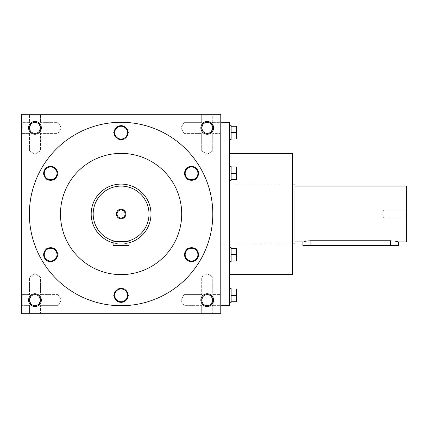 <?xml version="1.0" encoding="UTF-8"?>
<svg xmlns="http://www.w3.org/2000/svg" width="428" height="428" viewBox="0 0 428 428"><rect width="100%" height="100%" fill="white"/><g stroke="black" fill="none" stroke-linecap="round" stroke-linejoin="round"><path stroke-width="0.32" stroke-dasharray="2.14 1.6" d="M212.737 127.87A5.516 5.516 0 0 1 204.461 132.648A5.516 5.516 0 0 1 204.461 123.093A5.516 5.516 0 0 1 212.737 127.87L211.122 123.965C208.522 121.841 205.922 121.841 203.321 123.965L201.706 122.349L203.321 123.965L201.706 127.87L203.321 131.771C201.192 129.17 201.192 126.57 203.321 123.965C205.922 121.841 208.522 121.841 211.122 123.965L212.737 122.349L211.122 123.965L212.737 127.87L211.122 131.771C208.522 133.9 205.922 133.9 203.321 131.771L201.706 133.386L203.321 131.771C205.922 133.9 208.522 133.9 211.122 131.771L212.737 127.87A5.516 5.516 0 0 1 207.222 133.386A5.516 5.516 0 0 1 201.706 127.87A5.516 5.516 0 0 1 207.222 122.349A5.516 5.516 0 0 1 212.737 127.87L211.122 123.965C208.522 121.841 205.922 121.841 203.321 123.965L201.706 127.87L203.321 131.771C201.192 129.17 201.192 126.57 203.321 123.965C205.922 121.841 208.522 121.841 211.122 123.965L212.737 127.87L211.122 131.771L212.737 133.386L211.122 131.771L212.737 127.87A5.516 5.516 0 0 1 204.461 132.648A5.516 5.516 0 0 1 204.461 123.093A5.516 5.516 0 0 1 212.737 127.87M219.917 127.87L219.917 122.349L219.917 127.87M212.737 151.004L201.706 151.004L212.737 151.004L212.737 133.386L211.122 131.771C208.522 133.9 205.922 133.9 203.321 131.771C205.922 133.9 208.522 133.9 211.122 131.771L212.737 133.386L219.917 133.386L212.737 133.386L212.737 151.004L201.706 151.004L212.737 151.004L207.222 154.187L201.706 151.004L201.706 133.386L201.706 151.004L207.222 154.187L212.737 151.004M184.088 127.87L184.088 122.349L184.088 127.87M22.261 127.87L22.261 122.349L22.261 127.87M29.441 127.87L31.057 131.771L29.441 133.386L31.057 131.771C28.927 129.17 28.927 126.57 31.057 123.965L29.441 122.349L31.057 123.965L29.441 127.87A5.516 5.516 0 0 1 34.957 122.349A5.516 5.516 0 0 1 40.473 127.87A5.516 5.516 0 0 1 32.202 132.648A5.516 5.516 0 0 1 32.202 123.093A5.516 5.516 0 0 1 40.473 127.87L38.857 131.771C36.257 133.9 33.657 133.9 31.057 131.771C33.657 133.9 36.257 133.9 38.857 131.771L40.473 127.87A5.516 5.516 0 0 1 32.202 132.648A5.516 5.516 0 0 1 32.202 123.093A5.516 5.516 0 0 1 40.473 127.87L38.857 123.965L40.473 127.87A5.516 5.516 0 0 1 34.957 133.386A5.516 5.516 0 0 1 29.441 127.87L31.057 131.771C28.927 129.17 28.927 126.57 31.057 123.965C33.657 121.841 36.257 121.841 38.857 123.965C36.257 121.841 33.657 121.841 31.057 123.965C33.657 121.841 36.257 121.841 38.857 123.965C36.257 121.841 33.657 121.841 31.057 123.965L29.441 122.349L31.057 123.965L29.441 127.87M212.737 122.349L212.737 115.175L201.706 115.175L212.737 115.175L213.599 114.308L200.839 114.308L213.599 114.308L200.839 114.308L213.599 114.308L212.737 115.175L201.706 115.175L200.839 114.308L201.706 115.175L212.737 115.175L212.737 122.349L211.122 123.965L212.737 122.349L219.917 122.349L212.737 122.349M41.339 127.87A6.383 6.383 0 0 1 31.768 133.392A6.383 6.383 0 0 1 31.768 122.344A6.383 6.383 0 0 1 41.339 127.87M38.857 131.771L40.473 127.87L38.857 123.965L40.473 122.349L38.857 123.965L40.473 127.87L38.857 131.771C36.257 133.9 33.657 133.9 31.057 131.771C33.657 133.9 36.257 133.9 38.857 131.771L40.473 133.386L38.857 131.771M213.599 300.13A6.383 6.383 0 0 1 204.033 305.656A6.383 6.383 0 0 1 204.033 294.608A6.383 6.383 0 0 1 213.599 300.13M212.737 300.13A5.516 5.516 0 0 1 204.461 304.907A5.516 5.516 0 0 1 204.461 295.352A5.516 5.516 0 0 1 212.737 300.13A5.516 5.516 0 0 1 204.461 304.907A5.516 5.516 0 0 1 204.461 295.352A5.516 5.516 0 0 1 212.737 300.13L211.122 296.23C208.522 294.1 205.922 294.1 203.321 296.23L201.706 300.13A5.516 5.516 0 0 1 207.222 294.614A5.516 5.516 0 0 1 212.737 300.13A5.516 5.516 0 0 1 207.222 305.651A5.516 5.516 0 0 1 201.706 300.13L203.321 304.035C201.192 301.43 201.192 298.83 203.321 296.23C205.922 294.1 208.522 294.1 211.122 296.23C208.522 294.1 205.922 294.1 203.321 296.23L201.706 300.13L203.321 304.035C201.192 301.43 201.192 298.83 203.321 296.23C205.922 294.1 208.522 294.1 211.122 296.23L212.737 300.13L211.122 296.23L212.737 300.13L211.122 304.035C208.522 306.159 205.922 306.159 203.321 304.035C205.922 306.159 208.522 306.159 211.122 304.035L212.737 300.13M41.339 300.13A6.383 6.383 0 0 1 31.768 305.656A6.383 6.383 0 0 1 31.768 294.608A6.383 6.383 0 0 1 41.339 300.13M40.473 300.13A5.516 5.516 0 0 1 32.202 304.907A5.516 5.516 0 0 1 32.202 295.352A5.516 5.516 0 0 1 40.473 300.13A5.516 5.516 0 0 1 32.202 304.907A5.516 5.516 0 0 1 32.202 295.352A5.516 5.516 0 0 1 40.473 300.13L38.857 296.23C36.257 294.1 33.657 294.1 31.057 296.23L29.441 300.13A5.516 5.516 0 0 1 34.957 294.614A5.516 5.516 0 0 1 40.473 300.13A5.516 5.516 0 0 1 34.957 305.651A5.516 5.516 0 0 1 29.441 300.13L31.057 304.035C28.927 301.43 28.927 298.83 31.057 296.23C33.657 294.1 36.257 294.1 38.857 296.23C36.257 294.1 33.657 294.1 31.057 296.23L29.441 300.13L31.057 304.035C28.927 301.43 28.927 298.83 31.057 296.23C33.657 294.1 36.257 294.1 38.857 296.23L40.473 300.13L38.857 296.23L40.473 300.13L38.857 304.035C36.257 306.159 33.657 306.159 31.057 304.035C33.657 306.159 36.257 306.159 38.857 304.035L40.473 300.13M211.122 304.035C208.522 306.159 205.922 306.159 203.321 304.035C205.922 306.159 208.522 306.159 211.122 304.035L212.737 305.651L211.122 304.035M38.857 304.035C36.257 306.159 33.657 306.159 31.057 304.035C33.657 306.159 36.257 306.159 38.857 304.035L40.473 305.651L38.857 304.035M34.957 154.187L29.441 151.004L40.473 151.004L29.441 151.004L40.473 151.004L40.473 133.386L40.473 151.004L29.441 151.004L29.441 133.386L31.057 131.771L29.441 133.386L29.441 151.004L34.957 154.187L40.473 151.004L34.957 154.187M40.473 115.175L29.441 115.175L40.473 115.175L41.339 114.308L28.58 114.308L41.339 114.308L28.58 114.308L41.339 114.308L40.473 115.175L29.441 115.175L28.58 114.308L29.441 115.175L40.473 115.175L40.473 122.349L40.473 115.175M29.441 115.175L29.441 122.349L22.261 122.349L29.441 122.349L29.441 115.175M201.706 115.175L201.706 122.349L203.321 123.965L201.706 122.349L201.706 115.175M58.09 127.87L58.09 122.349L58.09 127.87M212.802 214A91.715 91.715 0 0 1 121.092 305.715A91.715 91.715 0 0 1 29.377 214A91.715 91.715 0 0 1 121.092 122.285A91.715 91.715 0 0 1 212.802 214M220.778 114.308L21.4 114.308L21.4 313.692L220.778 313.692L220.778 114.308M213.599 127.87A6.383 6.383 0 0 1 204.033 133.392A6.383 6.383 0 0 1 204.033 122.344A6.383 6.383 0 0 1 213.599 127.87M29.377 214A91.715 91.715 0 0 0 166.947 293.426A91.715 91.715 0 0 0 166.947 134.574A91.715 91.715 0 0 0 29.377 214A91.715 91.715 0 0 0 166.947 293.426A91.715 91.715 0 0 0 166.947 134.574A91.715 91.715 0 0 0 29.377 214M41.339 313.692L28.58 313.692L41.339 313.692L28.58 313.692L41.339 313.692L40.473 312.825L29.441 312.825L40.473 312.825L29.441 312.825L28.58 313.692L29.441 312.825L40.473 312.825L40.473 305.651L40.473 312.825L41.339 313.692M213.599 313.692L200.839 313.692L213.599 313.692L200.839 313.692L213.599 313.692L212.737 312.825L201.706 312.825L212.737 312.825L201.706 312.825L200.839 313.692L201.706 312.825L212.737 312.825L212.737 305.651L212.737 312.825L213.599 313.692M21.4 300.13L21.4 306.512L21.4 300.13M21.4 127.87L21.4 121.488L21.4 127.87M220.778 127.87L220.778 121.488L220.778 127.87M220.778 300.13L220.778 306.512L220.778 300.13M220.778 214L220.778 122.285L220.778 214M60.476 214A60.61 60.61 0 0 0 151.394 266.489A60.61 60.61 0 0 0 151.394 161.511A60.61 60.61 0 0 0 60.476 214A60.61 60.61 0 0 0 151.394 266.489A60.61 60.61 0 0 0 151.394 161.511A60.61 60.61 0 0 0 60.476 214A60.61 60.61 0 0 0 151.394 266.489A60.61 60.61 0 0 0 151.394 161.511A60.61 60.61 0 0 0 60.476 214M292.554 153.39L292.554 274.61M229.552 122.285L229.552 305.715M292.554 214L292.554 243.906L292.554 214M91.18 214A29.907 29.907 0 0 0 136.045 239.899A29.907 29.907 0 0 0 136.045 188.101A29.907 29.907 0 0 0 91.18 214A29.907 29.907 0 0 1 121.092 184.094A29.907 29.907 0 0 1 150.998 214A29.907 29.907 0 0 1 121.092 243.906A29.907 29.907 0 0 1 91.18 214A29.907 29.907 0 0 0 136.045 239.899A29.907 29.907 0 0 0 136.045 188.101A29.907 29.907 0 0 0 91.18 214M201.706 305.651L203.321 304.035L201.706 305.651L201.706 312.825L201.706 305.651L203.321 304.035L201.706 305.651L184.088 305.651L184.088 294.614L184.088 305.651L184.088 300.13L184.088 305.651L201.706 305.651M207.222 273.813L212.737 276.996L201.706 276.996L212.737 276.996L201.706 276.996L212.737 276.996L212.737 294.614L211.122 296.23L212.737 294.614L211.122 296.23L212.737 294.614L212.737 276.996L207.222 273.813L201.706 276.996L201.706 294.614L203.321 296.23L201.706 294.614L203.321 296.23L201.706 294.614L184.088 294.614L184.088 300.13L184.088 294.614L201.706 294.614L201.706 276.996L207.222 273.813M29.441 305.651L31.057 304.035L29.441 305.651L29.441 312.825L29.441 305.651L31.057 304.035L29.441 305.651L22.261 305.651L22.261 294.614L22.261 305.651L22.261 294.614L22.261 305.651L21.4 306.512L22.261 305.651L29.441 305.651M34.957 273.813L40.473 276.996L29.441 276.996L40.473 276.996L29.441 276.996L40.473 276.996L40.473 294.614L38.857 296.23L40.473 294.614L38.857 296.23L40.473 294.614L40.473 276.996L34.957 273.813L29.441 276.996L29.441 294.614L31.057 296.23L29.441 294.614L31.057 296.23L29.441 294.614L22.261 294.614L21.4 293.752L22.261 294.614L29.441 294.614L29.441 276.996L34.957 273.813M58.09 300.13L58.09 305.651L58.09 300.13M219.917 300.13L219.917 305.651L219.917 300.13M203.321 131.771L201.706 133.386L203.321 131.771M38.857 123.965L40.473 122.349L38.857 123.965M384.002 214L384.002 218.029L384.002 214M405.846 214L405.846 218.029L405.846 214M302.922 245.501L398.623 245.501M294.945 243.906L294.945 184.094M395.081 241.114L390.652 240.75L390.652 245.501M310.899 245.501L310.899 240.75L390.652 240.75M310.311 240.755L309.305 240.798M307.839 240.927L306.459 241.114M305.244 241.339L302.922 241.911M294.945 214L294.945 241.911L294.945 214M406.6 241.911L406.6 186.089M406.6 214L406.6 218.783L406.6 214M236.16 288.964L236.727 292.158L236.16 295.347L236.727 298.535L236.727 288.964L231.147 288.964L231.147 289.708L231.147 288.37M231.147 295.347L231.147 296.09L231.147 295.347L236.16 295.347M231.147 302.323L231.147 288.964M236.727 301.729L236.727 298.535L236.16 301.729L236.727 301.729M229.552 295.347L229.552 302.323L229.552 295.347M231.147 301.729L236.16 301.729M231.147 296.09L231.147 300.986L231.147 296.09M231.147 289.708L231.147 294.603L231.147 289.708M236.16 248.294L236.727 251.482L236.16 254.671L236.727 257.865L236.727 261.053L236.727 248.294L236.727 257.865L236.16 261.053L236.727 261.053L236.16 261.053L236.727 257.865L236.16 254.671L236.727 251.482L236.16 248.294L236.727 248.294L236.16 248.294L236.727 251.482L236.16 254.671L236.727 257.865L236.727 248.294L231.147 248.294L231.147 249.037L231.147 248.294L231.147 249.037L231.147 248.294L236.16 248.294L231.147 248.294L231.147 247.694L231.147 254.671L236.16 254.671L231.147 254.671L231.147 253.932L231.147 255.414L231.147 247.694L229.552 247.694L229.552 261.652L229.552 247.694M229.552 261.652L231.147 261.652L231.147 260.31L231.147 261.053L231.147 260.31L231.147 261.053L236.16 261.053L231.147 261.053L231.147 254.671L236.16 254.671M236.16 166.947L236.727 170.135L236.16 173.329L236.727 176.518L236.727 179.707L236.727 166.947L236.727 176.518L236.16 179.707L236.727 179.707L236.16 179.707L236.727 176.518L236.16 173.329L236.727 170.135L236.16 166.947L236.727 166.947L236.16 166.947L236.727 170.135L236.16 173.329L236.727 176.518L236.727 166.947L231.147 166.947L231.147 167.69L231.147 166.947L231.147 167.69L231.147 166.947L236.16 166.947L231.147 166.947L231.147 166.348L231.147 173.329L236.16 173.329L231.147 173.329L231.147 172.586L231.147 174.068L231.147 166.348L229.552 166.348L229.552 180.306L229.552 166.348M229.552 180.306L231.147 180.306L231.147 178.963L231.147 179.707L231.147 178.963L231.147 179.707L236.16 179.707L231.147 179.707L231.147 173.329L236.16 173.329M236.16 126.271L236.727 129.465L236.16 132.653L236.727 135.842L236.727 126.271L231.147 126.271L231.147 127.014L231.147 125.677M231.147 132.653L231.147 133.397L231.147 132.653L236.16 132.653M231.147 139.63L231.147 126.271M236.727 139.036L236.727 135.842L236.16 139.036L236.727 139.036M229.552 132.653L229.552 139.63L229.552 132.653M231.147 139.036L236.16 139.036M231.147 133.397L231.147 138.292L231.147 133.397M231.147 127.014L231.147 131.91L231.147 127.014M231.147 173.329L231.147 166.947M236.727 179.707L236.727 176.518L236.16 179.707L236.727 179.707M231.147 179.707L236.16 179.707M231.147 174.068L231.147 178.963L231.147 174.068M231.147 167.69L231.147 172.586L231.147 167.69M231.147 254.671L231.147 248.294M236.727 261.053L236.727 257.865L236.16 261.053L236.727 261.053M231.147 261.053L236.16 261.053M231.147 255.414L231.147 260.31L231.147 255.414M231.147 249.037L231.147 253.932L231.147 249.037M128.459 295.347L124.773 288.964L117.406 288.964L113.725 295.347L117.406 301.729L124.773 301.729L128.026 296.09A6.976 6.976 0 0 0 128.026 294.603L126.613 292.158A6.383 6.383 0 0 1 126.613 298.535L128.459 295.347M123.917 301.729A6.976 6.976 0 0 0 125.201 300.986L126.613 298.535A6.383 6.383 0 0 1 115.565 298.535A6.383 6.383 0 0 1 121.092 288.964A6.383 6.383 0 0 1 126.613 292.158L125.201 289.708A6.976 6.976 0 0 0 123.917 288.964L118.262 288.964A6.976 6.976 0 0 0 116.978 289.708L114.153 294.603A6.976 6.976 0 0 0 124.58 301.392A6.976 6.976 0 0 0 124.58 289.301A6.976 6.976 0 0 0 114.153 296.09L116.978 300.986A6.976 6.976 0 0 0 118.262 301.729L124.773 301.729L118.262 301.729A6.976 6.976 0 0 1 116.978 300.986L114.153 296.09A6.976 6.976 0 0 1 124.58 289.301A6.976 6.976 0 0 1 124.58 301.392A6.976 6.976 0 0 1 114.153 294.603L116.978 289.708A6.976 6.976 0 0 1 118.262 288.964L123.917 288.964A6.976 6.976 0 0 1 125.201 289.708L128.026 294.603A6.976 6.976 0 0 1 128.026 296.09L125.201 300.986A6.976 6.976 0 0 1 118.262 301.729M198.902 254.671L195.221 248.294L187.855 248.294L184.168 254.671L187.855 261.053L195.221 261.053L198.474 255.414A6.976 6.976 0 0 0 198.474 253.932L197.062 251.482A6.383 6.383 0 0 1 197.062 257.865L198.902 254.671M194.366 261.053A6.976 6.976 0 0 0 195.65 260.31L197.062 257.865A6.383 6.383 0 0 1 186.014 257.865A6.383 6.383 0 0 1 191.535 248.294A6.383 6.383 0 0 1 197.062 251.482L195.65 249.037A6.976 6.976 0 0 0 194.366 248.294L188.711 248.294A6.976 6.976 0 0 0 187.427 249.037L184.596 253.932A6.976 6.976 0 0 0 195.029 260.716A6.976 6.976 0 0 0 195.029 248.631A6.976 6.976 0 0 0 184.596 255.414L187.427 260.31A6.976 6.976 0 0 0 188.711 261.053L195.221 261.053L188.711 261.053A6.976 6.976 0 0 1 187.427 260.31L184.596 255.414A6.976 6.976 0 0 1 195.029 248.631A6.976 6.976 0 0 1 195.029 260.716A6.976 6.976 0 0 1 184.596 253.932L187.427 249.037A6.976 6.976 0 0 1 188.711 248.294L194.366 248.294A6.976 6.976 0 0 1 195.65 249.037L198.474 253.932A6.976 6.976 0 0 1 198.474 255.414L195.65 260.31A6.976 6.976 0 0 1 188.711 261.053M198.902 173.329L195.221 166.947L187.855 166.947L184.168 173.329L187.855 179.707L195.221 179.707L198.474 174.068A6.976 6.976 0 0 0 198.474 172.586L197.062 170.135A6.383 6.383 0 0 1 197.062 176.518L198.902 173.329M194.366 179.707A6.976 6.976 0 0 0 195.65 178.963L197.062 176.518A6.383 6.383 0 0 1 186.014 176.518A6.383 6.383 0 0 1 191.535 166.947A6.383 6.383 0 0 1 197.062 170.135L195.65 167.69A6.976 6.976 0 0 0 194.366 166.947L188.711 166.947A6.976 6.976 0 0 0 187.427 167.69L184.596 172.586A6.976 6.976 0 0 0 195.029 179.369A6.976 6.976 0 0 0 195.029 167.284A6.976 6.976 0 0 0 184.596 174.068L187.427 178.963A6.976 6.976 0 0 0 188.711 179.707L195.221 179.707L188.711 179.707A6.976 6.976 0 0 1 187.427 178.963L184.596 174.068A6.976 6.976 0 0 1 195.029 167.284A6.976 6.976 0 0 1 195.029 179.369A6.976 6.976 0 0 1 184.596 172.586L187.427 167.69A6.976 6.976 0 0 1 188.711 166.947L194.366 166.947A6.976 6.976 0 0 1 195.65 167.69L198.474 172.586A6.976 6.976 0 0 1 198.474 174.068L195.65 178.963A6.976 6.976 0 0 1 188.711 179.707M128.459 132.653L124.773 126.271L117.406 126.271L113.725 132.653L117.406 139.036L124.773 139.036L128.026 133.397A6.976 6.976 0 0 0 128.026 131.91L126.613 129.465A6.383 6.383 0 0 1 126.613 135.842L128.459 132.653M123.917 139.036A6.976 6.976 0 0 0 125.201 138.292L126.613 135.842A6.383 6.383 0 0 1 115.565 135.842A6.383 6.383 0 0 1 121.092 126.271A6.383 6.383 0 0 1 126.613 129.465L125.201 127.014A6.976 6.976 0 0 0 123.917 126.271L118.262 126.271A6.976 6.976 0 0 0 116.978 127.014L114.153 131.91A6.976 6.976 0 0 0 124.58 138.699A6.976 6.976 0 0 0 124.58 126.608A6.976 6.976 0 0 0 114.153 133.397L116.978 138.292A6.976 6.976 0 0 0 118.262 139.036L124.773 139.036L118.262 139.036A6.976 6.976 0 0 1 116.978 138.292L114.153 133.397A6.976 6.976 0 0 1 124.58 126.608A6.976 6.976 0 0 1 124.58 138.699A6.976 6.976 0 0 1 114.153 131.91L116.978 127.014A6.976 6.976 0 0 1 118.262 126.271L123.917 126.271A6.976 6.976 0 0 1 125.201 127.014L128.026 131.91A6.976 6.976 0 0 1 128.026 133.397L125.201 138.292A6.976 6.976 0 0 1 118.262 139.036M58.01 173.329L54.324 166.947L46.957 166.947L43.276 173.329L46.957 179.707L54.324 179.707L57.582 174.068A6.976 6.976 0 0 0 57.582 172.586L56.164 170.135A6.383 6.383 0 0 1 56.164 176.518L58.01 173.329M53.468 179.707A6.976 6.976 0 0 0 54.752 178.963L56.164 176.518A6.383 6.383 0 0 1 45.117 176.518A6.383 6.383 0 0 1 50.643 166.947A6.383 6.383 0 0 1 56.164 170.135L54.752 167.69A6.976 6.976 0 0 0 53.468 166.947L47.813 166.947A6.976 6.976 0 0 0 46.529 167.69L43.704 172.586A6.976 6.976 0 0 0 54.131 179.369A6.976 6.976 0 0 0 54.131 167.284A6.976 6.976 0 0 0 43.704 174.068L46.529 178.963A6.976 6.976 0 0 0 47.813 179.707L54.324 179.707L47.813 179.707A6.976 6.976 0 0 1 46.529 178.963L43.704 174.068A6.976 6.976 0 0 1 54.131 167.284A6.976 6.976 0 0 1 54.131 179.369A6.976 6.976 0 0 1 43.704 172.586L46.529 167.69A6.976 6.976 0 0 1 47.813 166.947L53.468 166.947A6.976 6.976 0 0 1 54.752 167.69L57.582 172.586A6.976 6.976 0 0 1 57.582 174.068L54.752 178.963A6.976 6.976 0 0 1 47.813 179.707M58.01 254.671L54.324 248.294L46.957 248.294L43.276 254.671L46.957 261.053L54.324 261.053L57.582 255.414A6.976 6.976 0 0 0 57.582 253.932L56.164 251.482A6.383 6.383 0 0 1 56.164 257.865L58.01 254.671M53.468 261.053A6.976 6.976 0 0 0 54.752 260.31L56.164 257.865A6.383 6.383 0 0 1 45.117 257.865A6.383 6.383 0 0 1 50.643 248.294A6.383 6.383 0 0 1 56.164 251.482L54.752 249.037A6.976 6.976 0 0 0 53.468 248.294L47.813 248.294A6.976 6.976 0 0 0 46.529 249.037L43.704 253.932A6.976 6.976 0 0 0 54.131 260.716A6.976 6.976 0 0 0 54.131 248.631A6.976 6.976 0 0 0 43.704 255.414L46.529 260.31A6.976 6.976 0 0 0 47.813 261.053L54.324 261.053L47.813 261.053A6.976 6.976 0 0 1 46.529 260.31L43.704 255.414A6.976 6.976 0 0 1 54.131 248.631A6.976 6.976 0 0 1 54.131 260.716A6.976 6.976 0 0 1 43.704 253.932L46.529 249.037A6.976 6.976 0 0 1 47.813 248.294L53.468 248.294A6.976 6.976 0 0 1 54.752 249.037L57.582 253.932A6.976 6.976 0 0 1 57.582 255.414L54.752 260.31A6.976 6.976 0 0 1 47.813 261.053M116.978 300.986A6.976 6.976 0 0 1 114.153 296.09M128.026 296.09A6.976 6.976 0 0 1 125.201 300.986M125.201 289.708A6.976 6.976 0 0 1 128.026 294.603M118.262 288.964A6.976 6.976 0 0 1 123.917 288.964M114.153 294.603A6.976 6.976 0 0 1 116.978 289.708M187.427 260.31A6.976 6.976 0 0 1 184.596 255.414M198.474 255.414A6.976 6.976 0 0 1 195.65 260.31M195.65 249.037A6.976 6.976 0 0 1 198.474 253.932M188.711 248.294A6.976 6.976 0 0 1 194.366 248.294M184.596 253.932A6.976 6.976 0 0 1 187.427 249.037M187.427 178.963A6.976 6.976 0 0 1 184.596 174.068M198.474 174.068A6.976 6.976 0 0 1 195.65 178.963M195.65 167.69A6.976 6.976 0 0 1 198.474 172.586M188.711 166.947A6.976 6.976 0 0 1 194.366 166.947M184.596 172.586A6.976 6.976 0 0 1 187.427 167.69M116.978 138.292A6.976 6.976 0 0 1 114.153 133.397M128.026 133.397A6.976 6.976 0 0 1 125.201 138.292M125.201 127.014A6.976 6.976 0 0 1 128.026 131.91M118.262 126.271A6.976 6.976 0 0 1 123.917 126.271M114.153 131.91A6.976 6.976 0 0 1 116.978 127.014M46.529 178.963A6.976 6.976 0 0 1 43.704 174.068M57.582 174.068A6.976 6.976 0 0 1 54.752 178.963M54.752 167.69A6.976 6.976 0 0 1 57.582 172.586M47.813 166.947A6.976 6.976 0 0 1 53.468 166.947M43.704 172.586A6.976 6.976 0 0 1 46.529 167.69M46.529 260.31A6.976 6.976 0 0 1 43.704 255.414M57.582 255.414A6.976 6.976 0 0 1 54.752 260.31M54.752 249.037A6.976 6.976 0 0 1 57.582 253.932M47.813 248.294A6.976 6.976 0 0 1 53.468 248.294M43.704 253.932A6.976 6.976 0 0 1 46.529 249.037M117.058 214A4.029 4.029 0 0 0 123.104 217.488A4.029 4.029 0 0 0 123.104 210.512A4.029 4.029 0 0 0 117.058 214M113.115 240.75L113.115 245.501L129.063 245.501L129.063 240.75M113.115 242.826A29.907 29.907 0 0 0 129.063 242.826M126.731 241.339L125.532 241.558M124.553 241.697L124.013 241.761M122.654 241.868L121.092 241.911M119.53 241.868L118.091 241.75M117.63 241.697L116.625 241.553M93.176 214A27.911 27.911 0 0 0 135.045 238.171A27.911 27.911 0 0 0 135.045 189.829A27.911 27.911 0 0 0 93.176 214M184.088 133.386L201.706 133.386L184.088 133.386L180.905 127.87L184.088 122.349L201.706 122.349L184.088 122.349L180.905 127.87L184.088 133.386M22.261 133.386L29.441 133.386L22.261 133.386L21.4 134.248L22.261 133.386M61.274 127.87L58.09 122.349L40.473 122.349L58.09 122.349L61.274 127.87L58.09 133.386L40.473 133.386L58.09 133.386L61.274 127.87M220.778 243.906L292.554 243.906L220.778 243.906M220.778 184.094L292.554 184.094L220.778 184.094M22.261 122.349L21.4 121.488L22.261 122.349M58.09 294.614L40.473 294.614L58.09 294.614L61.274 300.13L58.09 305.651L40.473 305.651L58.09 305.651L61.274 300.13L58.09 294.614M180.905 300.13L184.088 305.651L180.905 300.13L184.088 294.614L180.905 300.13M219.917 294.614L212.737 294.614L219.917 294.614L220.778 293.752L219.917 294.614M219.917 305.651L212.737 305.651L219.917 305.651L220.778 306.512L219.917 305.651M219.917 133.386L220.778 134.248L219.917 133.386M219.917 122.349L220.778 121.488L219.917 122.349M406.6 209.217L405.846 209.971L384.002 209.971L381.68 214L384.002 218.029L405.846 218.029L406.6 218.783"/><path stroke-width="0.64" d="M212.737 127.87A5.516 5.516 0 0 1 204.461 132.648A5.516 5.516 0 0 1 204.461 123.093A5.516 5.516 0 0 1 212.737 127.87M213.599 127.87A6.383 6.383 0 0 1 204.033 133.392A6.383 6.383 0 0 1 204.033 122.344A6.383 6.383 0 0 1 213.599 127.87M40.473 127.87A5.516 5.516 0 0 1 32.202 132.648A5.516 5.516 0 0 1 32.202 123.093A5.516 5.516 0 0 1 40.473 127.87M41.339 127.87A6.383 6.383 0 0 1 31.768 133.392A6.383 6.383 0 0 1 31.768 122.344A6.383 6.383 0 0 1 41.339 127.87M212.737 300.13A5.516 5.516 0 0 1 204.461 304.907A5.516 5.516 0 0 1 204.461 295.352A5.516 5.516 0 0 1 212.737 300.13M213.599 300.13A6.383 6.383 0 0 1 204.033 305.656A6.383 6.383 0 0 1 204.033 294.608A6.383 6.383 0 0 1 213.599 300.13M40.473 300.13A5.516 5.516 0 0 1 32.202 304.907A5.516 5.516 0 0 1 32.202 295.352A5.516 5.516 0 0 1 40.473 300.13M41.339 300.13A6.383 6.383 0 0 1 31.768 305.656A6.383 6.383 0 0 1 31.768 294.608A6.383 6.383 0 0 1 41.339 300.13M21.4 114.308L21.4 313.692L220.778 313.692L220.778 114.308L21.4 114.308M229.552 274.61L292.554 274.61L292.554 153.39L229.552 153.39M220.778 305.715L229.552 305.715L229.552 122.285L220.778 122.285M60.476 214A60.61 60.61 0 0 0 151.394 266.489A60.61 60.61 0 0 0 151.394 161.511A60.61 60.61 0 0 0 60.476 214M29.377 214A91.715 91.715 0 0 0 166.947 293.426A91.715 91.715 0 0 0 166.947 134.574A91.715 91.715 0 0 0 29.377 214M294.945 186.089L406.6 186.089L406.6 241.911L398.623 241.911L398.623 245.501L302.922 245.501L302.922 241.911L294.945 241.911M292.554 184.094L294.945 184.094L294.945 243.906L292.554 243.906M310.311 240.755L310.899 240.75C300.606 242.018 300.606 242.018 310.899 240.75L390.652 240.75C400.94 242.018 400.94 242.018 390.652 240.75L390.652 245.501M398.623 241.911L395.081 241.114M309.305 240.798L307.839 240.927M306.459 241.114L305.244 241.339M236.727 298.535L236.727 301.729L236.16 301.729L236.727 298.535L236.16 295.347L236.727 292.158L236.727 298.535M236.727 288.964L236.727 292.158L236.16 288.964L236.727 288.964M229.552 288.37L231.147 288.37L231.147 301.729L236.16 301.729M231.147 295.347L236.16 295.347M231.147 288.964L236.16 288.964M231.147 301.729L231.147 302.323L229.552 302.323M236.727 135.842L236.727 139.036L236.16 139.036L236.727 135.842L236.16 132.653L236.727 129.465L236.727 135.842M236.727 126.271L236.727 129.465L236.16 126.271L236.727 126.271M229.552 125.677L231.147 125.677L231.147 139.036L236.16 139.036M231.147 132.653L236.16 132.653M231.147 126.271L236.16 126.271M231.147 139.036L231.147 139.63L229.552 139.63M236.727 176.518L236.727 179.707L236.16 179.707L236.727 176.518L236.16 173.329L236.727 170.135L236.727 176.518M236.727 166.947L236.727 170.135L236.16 166.947L236.727 166.947M229.552 166.348L231.147 166.348L231.147 179.707L236.16 179.707M231.147 173.329L236.16 173.329M231.147 166.947L236.16 166.947M231.147 179.707L231.147 180.306L229.552 180.306M236.727 257.865L236.727 261.053L236.16 261.053L236.727 257.865L236.16 254.671L236.727 251.482L236.727 257.865M236.727 248.294L236.727 251.482L236.16 248.294L236.727 248.294M229.552 247.694L231.147 247.694L231.147 261.053L236.16 261.053M231.147 254.671L236.16 254.671M231.147 248.294L236.16 248.294M231.147 261.053L231.147 261.652L229.552 261.652M124.773 288.964L128.459 295.347L126.613 298.535A6.383 6.383 0 0 0 121.092 288.964A6.383 6.383 0 0 0 115.565 298.535A6.383 6.383 0 0 0 126.613 298.535L124.773 301.729L117.406 301.729L113.725 295.347L117.406 288.964L124.773 288.964M116.978 289.708A6.976 6.976 0 0 0 114.153 294.603M123.917 288.964A6.976 6.976 0 0 0 118.262 288.964M128.026 294.603A6.976 6.976 0 0 0 125.201 289.708M125.201 300.986A6.976 6.976 0 0 0 128.026 296.09M118.262 301.729A6.976 6.976 0 0 0 123.917 301.729M114.153 296.09A6.976 6.976 0 0 0 116.978 300.986M195.221 248.294L198.902 254.671L197.062 257.865A6.383 6.383 0 0 0 191.535 248.294A6.383 6.383 0 0 0 186.014 257.865A6.383 6.383 0 0 0 197.062 257.865L195.221 261.053L187.855 261.053L184.168 254.671L187.855 248.294L195.221 248.294M187.427 249.037A6.976 6.976 0 0 0 184.596 253.932M194.366 248.294A6.976 6.976 0 0 0 188.711 248.294M198.474 253.932A6.976 6.976 0 0 0 195.65 249.037M195.65 260.31A6.976 6.976 0 0 0 198.474 255.414M188.711 261.053A6.976 6.976 0 0 0 194.366 261.053M184.596 255.414A6.976 6.976 0 0 0 187.427 260.31M195.221 166.947L198.902 173.329L197.062 176.518A6.383 6.383 0 0 0 191.535 166.947A6.383 6.383 0 0 0 186.014 176.518A6.383 6.383 0 0 0 197.062 176.518L195.221 179.707L187.855 179.707L184.168 173.329L187.855 166.947L195.221 166.947M187.427 167.69A6.976 6.976 0 0 0 184.596 172.586M194.366 166.947A6.976 6.976 0 0 0 188.711 166.947M198.474 172.586A6.976 6.976 0 0 0 195.65 167.69M195.65 178.963A6.976 6.976 0 0 0 198.474 174.068M188.711 179.707A6.976 6.976 0 0 0 194.366 179.707M184.596 174.068A6.976 6.976 0 0 0 187.427 178.963M124.773 126.271L128.459 132.653L126.613 135.842A6.383 6.383 0 0 0 121.092 126.271A6.383 6.383 0 0 0 115.565 135.842A6.383 6.383 0 0 0 126.613 135.842L124.773 139.036L117.406 139.036L113.725 132.653L117.406 126.271L124.773 126.271M116.978 127.014A6.976 6.976 0 0 0 114.153 131.91M123.917 126.271A6.976 6.976 0 0 0 118.262 126.271M128.026 131.91A6.976 6.976 0 0 0 125.201 127.014M125.201 138.292A6.976 6.976 0 0 0 128.026 133.397M118.262 139.036A6.976 6.976 0 0 0 123.917 139.036M114.153 133.397A6.976 6.976 0 0 0 116.978 138.292M54.324 166.947L58.01 173.329L56.164 176.518A6.383 6.383 0 0 0 50.643 166.947A6.383 6.383 0 0 0 45.117 176.518A6.383 6.383 0 0 0 56.164 176.518L54.324 179.707L46.957 179.707L43.276 173.329L46.957 166.947L54.324 166.947M46.529 167.69A6.976 6.976 0 0 0 43.704 172.586M53.468 166.947A6.976 6.976 0 0 0 47.813 166.947M57.582 172.586A6.976 6.976 0 0 0 54.752 167.69M54.752 178.963A6.976 6.976 0 0 0 57.582 174.068M47.813 179.707A6.976 6.976 0 0 0 53.468 179.707M43.704 174.068A6.976 6.976 0 0 0 46.529 178.963M54.324 248.294L58.01 254.671L56.164 257.865A6.383 6.383 0 0 0 50.643 248.294A6.383 6.383 0 0 0 45.117 257.865A6.383 6.383 0 0 0 56.164 257.865L54.324 261.053L46.957 261.053L43.276 254.671L46.957 248.294L54.324 248.294M46.529 249.037A6.976 6.976 0 0 0 43.704 253.932M53.468 248.294A6.976 6.976 0 0 0 47.813 248.294M57.582 253.932A6.976 6.976 0 0 0 54.752 249.037M54.752 260.31A6.976 6.976 0 0 0 57.582 255.414M47.813 261.053A6.976 6.976 0 0 0 53.468 261.053M43.704 255.414A6.976 6.976 0 0 0 46.529 260.31M117.058 214A4.029 4.029 0 0 0 123.104 217.488A4.029 4.029 0 0 0 123.104 210.512A4.029 4.029 0 0 0 117.058 214M129.063 245.501L113.115 245.501L113.115 240.75C112.618 242.018 129.55 242.023 129.063 240.75L129.063 245.501M129.063 242.826A29.907 29.907 0 0 0 118.401 184.217A29.907 29.907 0 0 0 113.115 242.826M129.063 240.75L126.731 241.339M125.532 241.558L124.553 241.697M124.013 241.761L122.654 241.868M121.092 241.911L119.53 241.868M118.091 241.75L117.63 241.697M116.625 241.553L113.115 240.75M93.176 214A27.911 27.911 0 0 0 135.045 238.171A27.911 27.911 0 0 0 135.045 189.829A27.911 27.911 0 0 0 93.176 214M116.304 214A4.783 4.783 0 0 0 123.483 218.146A4.783 4.783 0 0 0 123.483 209.854A4.783 4.783 0 0 0 116.304 214M310.899 240.75L310.899 245.501"/></g></svg>
